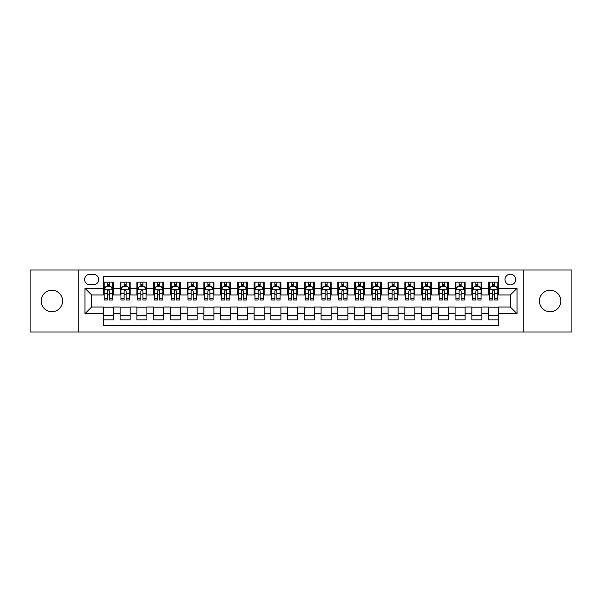<?xml version="1.0" encoding="UTF-8"?>
<svg xmlns="http://www.w3.org/2000/svg" width="602" height="602" viewBox="0 0 602 602"><rect width="100%" height="100%" fill="white"/><g stroke="black" fill="none" stroke-linecap="round" stroke-linejoin="round"><path stroke-width="0.9" d="M550.13 290.284A10.716 10.716 0 0 0 539.407 301A10.716 10.716 0 0 0 550.13 311.716A10.716 10.716 0 0 0 560.846 301A10.716 10.716 0 0 0 550.13 290.284M51.87 290.284A10.716 10.716 0 0 0 41.154 301A10.716 10.716 0 0 0 51.87 311.716A10.716 10.716 0 0 0 62.593 301A10.716 10.716 0 0 0 51.87 290.284M510.353 274.203A5.358 5.358 0 0 0 504.995 279.561A5.358 5.358 0 0 0 510.353 284.919A5.358 5.358 0 0 0 515.711 279.561A5.358 5.358 0 0 0 510.353 274.203M523.748 331.98L571.9 331.98L571.9 270.02L523.748 270.02L523.748 331.98L78.252 331.98L78.252 270.02L30.1 270.02L30.1 331.98L78.252 331.98M498.629 282.157L488.576 282.157L488.576 288.275L481.878 288.275L481.878 294.972L488.576 294.972L488.576 288.275M481.878 288.275L481.878 282.157L471.833 282.157L471.833 288.275L465.128 288.275L465.128 294.972L471.833 294.972L471.833 288.275M465.128 288.275L465.128 282.157L455.082 282.157L455.082 288.275L448.385 288.275L448.385 294.972L455.082 294.972L455.082 288.275M448.385 288.275L448.385 282.157L438.331 282.157L438.331 288.275L431.634 288.275L431.634 294.972L438.331 294.972L438.331 288.275M431.634 288.275L431.634 282.157L421.588 282.157L421.588 288.275L414.883 288.275L414.883 294.972L421.588 294.972L421.588 288.275M414.883 288.275L414.883 282.157L404.837 282.157L404.837 288.275L398.14 288.275L398.14 294.972L404.837 294.972L404.837 288.275M398.14 288.275L398.14 282.157L388.087 282.157L388.087 288.275L381.39 288.275L381.39 294.972L388.087 294.972L388.087 288.275M381.39 288.275L381.39 282.157L371.344 282.157L371.344 288.275L364.639 288.275L364.639 294.972L371.344 294.972L371.344 288.275M364.639 288.275L364.639 282.157L354.593 282.157L354.593 288.275L347.896 288.275L347.896 294.972L354.593 294.972L354.593 288.275M347.896 288.275L347.896 282.157L337.842 282.157L337.842 288.275L331.145 288.275L331.145 294.972L337.842 294.972L337.842 288.275M331.145 288.275L331.145 282.157L321.099 282.157L321.099 288.275L314.402 288.275L314.402 294.972L321.099 294.972L321.099 288.275M314.402 288.275L314.402 282.157L304.349 282.157L304.349 288.275L297.651 288.275L297.651 294.972L304.349 294.972L304.349 288.275M297.651 288.275L297.651 282.157L287.598 282.157L287.598 288.275L280.901 288.275L280.901 294.972L287.598 294.972L287.598 288.275M280.901 288.275L280.901 282.157L270.855 282.157L270.855 288.275L264.158 288.275L264.158 294.972L270.855 294.972L270.855 288.275M264.158 288.275L264.158 282.157L254.104 282.157L254.104 288.275L247.407 288.275L247.407 294.972L254.104 294.972L254.104 288.275M247.407 288.275L247.407 282.157L237.361 282.157L237.361 288.275L230.656 288.275L230.656 294.972L237.361 294.972L237.361 288.275M230.656 288.275L230.656 282.157L220.61 282.157L220.61 288.275L213.913 288.275L213.913 294.972L220.61 294.972L220.61 288.275M213.913 288.275L213.913 282.157L203.86 282.157L203.86 288.275L197.163 288.275L197.163 294.972L203.86 294.972L203.86 288.275M197.163 288.275L197.163 282.157L187.117 282.157L187.117 288.275L180.412 288.275L180.412 294.972L187.117 294.972L187.117 288.275M180.412 288.275L180.412 282.157L170.366 282.157L170.366 288.275L163.669 288.275L163.669 294.972L170.366 294.972L170.366 288.275M163.669 288.275L163.669 282.157L153.615 282.157L153.615 288.275L146.918 288.275L146.918 294.972L153.615 294.972L153.615 288.275M146.918 288.275L146.918 282.157L136.872 282.157L136.872 288.275L130.167 288.275L130.167 294.972L136.872 294.972L136.872 288.275M130.167 288.275L130.167 282.157L120.122 282.157L120.122 294.972L113.424 294.972L113.424 282.157L103.371 282.157M103.371 319.843L113.424 319.843L113.424 307.028L120.122 307.028L120.122 319.843L130.167 319.843L130.167 307.028L136.872 307.028L136.872 313.725L130.167 313.725M136.872 313.725L136.872 319.843L146.918 319.843L146.918 307.028L153.615 307.028L153.615 313.725L146.918 313.725M153.615 313.725L153.615 319.843L163.669 319.843L163.669 307.028L170.366 307.028L170.366 313.725L163.669 313.725M170.366 313.725L170.366 319.843L180.412 319.843L180.412 307.028L187.117 307.028L187.117 313.725L180.412 313.725M187.117 313.725L187.117 319.843L197.163 319.843L197.163 307.028L203.86 307.028L203.86 313.725L197.163 313.725M203.86 313.725L203.86 319.843L213.913 319.843L213.913 307.028L220.61 307.028L220.61 313.725L213.913 313.725M220.61 313.725L220.61 319.843L230.656 319.843L230.656 307.028L237.361 307.028L237.361 313.725L230.656 313.725M237.361 313.725L237.361 319.843L247.407 319.843L247.407 307.028L254.104 307.028L254.104 313.725L247.407 313.725M254.104 313.725L254.104 319.843L264.158 319.843L264.158 307.028L270.855 307.028L270.855 313.725L264.158 313.725M270.855 313.725L270.855 319.843L280.901 319.843L280.901 307.028L287.598 307.028L287.598 313.725L280.901 313.725M287.598 313.725L287.598 319.843L297.651 319.843L297.651 307.028L304.349 307.028L304.349 313.725L297.651 313.725M304.349 313.725L304.349 319.843L314.402 319.843L314.402 307.028L321.099 307.028L321.099 313.725L314.402 313.725M321.099 313.725L321.099 319.843L331.145 319.843L331.145 307.028L337.842 307.028L337.842 313.725L331.145 313.725M337.842 313.725L337.842 319.843L347.896 319.843L347.896 307.028L354.593 307.028L354.593 313.725L347.896 313.725M354.593 313.725L354.593 319.843L364.639 319.843L364.639 307.028L371.344 307.028L371.344 313.725L364.639 313.725M371.344 313.725L371.344 319.843L381.39 319.843L381.39 307.028L388.087 307.028L388.087 313.725L381.39 313.725M388.087 313.725L388.087 319.843L398.14 319.843L398.14 307.028L404.837 307.028L404.837 313.725L398.14 313.725M404.837 313.725L404.837 319.843L414.883 319.843L414.883 307.028L421.588 307.028L421.588 313.725L414.883 313.725M421.588 313.725L421.588 319.843L431.634 319.843L431.634 307.028L438.331 307.028L438.331 313.725L431.634 313.725M438.331 313.725L438.331 319.843L448.385 319.843L448.385 307.028L455.082 307.028L455.082 313.725L448.385 313.725M455.082 313.725L455.082 319.843L465.128 319.843L465.128 307.028L471.833 307.028L471.833 313.725L465.128 313.725M471.833 313.725L471.833 319.843L481.878 319.843L481.878 307.028L488.576 307.028L488.576 313.725L481.878 313.725M89.803 284.754L93.491 284.754A5.192 5.192 0 0 0 98.683 279.561A5.192 5.192 0 0 0 93.491 274.369L89.803 274.369A5.192 5.192 0 0 0 84.619 279.561A5.192 5.192 0 0 0 89.803 284.754M523.748 270.02L78.252 270.02M498.629 288.275L498.629 276.551L103.371 276.551L103.371 294.972L91.647 294.972L91.647 307.028L103.371 307.028L103.371 325.449L498.629 325.449L498.629 307.028L510.353 307.028L510.353 294.972L498.629 294.972L498.629 288.275L517.05 288.275L517.05 313.725L498.629 313.725M103.371 313.725L84.95 313.725L84.95 288.275L103.371 288.275M488.576 313.725L488.576 319.843L498.629 319.843M103.371 286.349L104.214 286.349M107.389 286.349L109.398 286.349M112.582 286.349L113.424 286.349M103.371 294.807L104.214 294.807M107.389 294.807L109.398 294.807M112.582 294.807L113.424 294.807M103.371 307.193L113.424 307.193M103.371 315.651L113.424 315.651M120.122 294.807L120.957 294.807M124.14 294.807L126.149 294.807M129.332 294.807L130.167 294.807M120.122 286.349L120.957 286.349M124.14 286.349L126.149 286.349M129.332 286.349L130.167 286.349M120.122 307.193L130.167 307.193M120.122 315.651L130.167 315.651M136.872 307.193L146.918 307.193M136.872 315.651L146.918 315.651M136.872 286.349L137.707 286.349M140.891 286.349L142.9 286.349M146.083 286.349L146.918 286.349M136.872 294.807L137.707 294.807M140.891 294.807L142.9 294.807M146.083 294.807L146.918 294.807M153.615 307.193L163.669 307.193M153.615 315.651L163.669 315.651M153.615 286.349L154.458 286.349M157.634 286.349L159.643 286.349M162.826 286.349L163.669 286.349M153.615 294.807L154.458 294.807M157.634 294.807L159.643 294.807M162.826 294.807L163.669 294.807M170.366 307.193L180.412 307.193M170.366 315.651L180.412 315.651M170.366 286.349L171.201 286.349M174.384 286.349L176.394 286.349M179.577 286.349L180.412 286.349M170.366 294.807L171.201 294.807M174.384 294.807L176.394 294.807M179.577 294.807L180.412 294.807M187.117 307.193L197.163 307.193M187.117 315.651L197.163 315.651M187.117 286.349L187.952 286.349M191.135 286.349L193.144 286.349M196.327 286.349L197.163 286.349M187.117 294.807L187.952 294.807M191.135 294.807L193.144 294.807M196.327 294.807L197.163 294.807M203.86 307.193L213.913 307.193M203.86 315.651L213.913 315.651M203.86 286.349L204.695 286.349M207.878 286.349L209.887 286.349M213.07 286.349L213.913 286.349M203.86 294.807L204.695 294.807M207.878 294.807L209.887 294.807M213.07 294.807L213.913 294.807M220.61 307.193L230.656 307.193M220.61 315.651L230.656 315.651M220.61 286.349L221.446 286.349M224.629 286.349L226.638 286.349M229.821 286.349L230.656 286.349M220.61 294.807L221.446 294.807M224.629 294.807L226.638 294.807M229.821 294.807L230.656 294.807M237.361 307.193L247.407 307.193M237.361 315.651L247.407 315.651M237.361 286.349L238.196 286.349M241.379 286.349L243.389 286.349M246.572 286.349L247.407 286.349M237.361 294.807L238.196 294.807M241.379 294.807L243.389 294.807M246.572 294.807L247.407 294.807M254.104 307.193L264.158 307.193M254.104 315.651L264.158 315.651M254.104 286.349L254.939 286.349M258.123 286.349L260.132 286.349M263.315 286.349L264.158 286.349M254.104 294.807L254.939 294.807M258.123 294.807L260.132 294.807M263.315 294.807L264.158 294.807M270.855 307.193L280.901 307.193M270.855 315.651L280.901 315.651M270.855 286.349L271.69 286.349M274.873 286.349L276.882 286.349M280.065 286.349L280.901 286.349M270.855 294.807L271.69 294.807M274.873 294.807L276.882 294.807M280.065 294.807L280.901 294.807M287.598 307.193L297.651 307.193M287.598 315.651L297.651 315.651M287.598 286.349L288.441 286.349M291.624 286.349L293.633 286.349M296.816 286.349L297.651 286.349M287.598 294.807L288.441 294.807M291.624 294.807L293.633 294.807M296.816 294.807L297.651 294.807M304.349 307.193L314.402 307.193M304.349 315.651L314.402 315.651M304.349 286.349L305.184 286.349M308.367 286.349L310.376 286.349M313.559 286.349L314.402 286.349M304.349 294.807L305.184 294.807M308.367 294.807L310.376 294.807M313.559 294.807L314.402 294.807M321.099 307.193L331.145 307.193M321.099 315.651L331.145 315.651M321.099 286.349L321.935 286.349M325.118 286.349L327.127 286.349M330.31 286.349L331.145 286.349M321.099 294.807L321.935 294.807M325.118 294.807L327.127 294.807M330.31 294.807L331.145 294.807M337.842 307.193L347.896 307.193M337.842 315.651L347.896 315.651M337.842 286.349L338.685 286.349M341.868 286.349L343.877 286.349M347.061 286.349L347.896 286.349M337.842 294.807L338.685 294.807M341.868 294.807L343.877 294.807M347.061 294.807L347.896 294.807M354.593 307.193L364.639 307.193M354.593 315.651L364.639 315.651M354.593 286.349L355.428 286.349M358.611 286.349L360.621 286.349M363.804 286.349L364.639 286.349M354.593 294.807L355.428 294.807M358.611 294.807L360.621 294.807M363.804 294.807L364.639 294.807M371.344 307.193L381.39 307.193M371.344 315.651L381.39 315.651M371.344 286.349L372.179 286.349M375.362 286.349L377.371 286.349M380.554 286.349L381.39 286.349M371.344 294.807L372.179 294.807M375.362 294.807L377.371 294.807M380.554 294.807L381.39 294.807M388.087 307.193L398.14 307.193M388.087 315.651L398.14 315.651M388.087 286.349L388.93 286.349M392.113 286.349L394.122 286.349M397.305 286.349L398.14 286.349M388.087 294.807L388.93 294.807M392.113 294.807L394.122 294.807M397.305 294.807L398.14 294.807M404.837 307.193L414.883 307.193M404.837 315.651L414.883 315.651M404.837 286.349L405.673 286.349M408.856 286.349L410.865 286.349M414.048 286.349L414.883 286.349M404.837 294.807L405.673 294.807M408.856 294.807L410.865 294.807M414.048 294.807L414.883 294.807M421.588 307.193L431.634 307.193M421.588 315.651L431.634 315.651M421.588 286.349L422.423 286.349M425.606 286.349L427.616 286.349M430.799 286.349L431.634 286.349M421.588 294.807L422.423 294.807M425.606 294.807L427.616 294.807M430.799 294.807L431.634 294.807M438.331 307.193L448.385 307.193M438.331 315.651L448.385 315.651M438.331 286.349L439.174 286.349M442.357 286.349L444.366 286.349M447.542 286.349L448.385 286.349M438.331 294.807L439.174 294.807M442.357 294.807L444.366 294.807M447.542 294.807L448.385 294.807M455.082 307.193L465.128 307.193M455.082 315.651L465.128 315.651M455.082 286.349L455.917 286.349M459.1 286.349L461.109 286.349M464.292 286.349L465.128 286.349M455.082 294.807L455.917 294.807M459.1 294.807L461.109 294.807M464.292 294.807L465.128 294.807M471.833 307.193L481.878 307.193M471.833 315.651L481.878 315.651M471.833 286.349L472.668 286.349M475.851 286.349L477.86 286.349M481.043 286.349L481.878 286.349M471.833 294.807L472.668 294.807M475.851 294.807L477.86 294.807M481.043 294.807L481.878 294.807M488.576 307.193L498.629 307.193M488.576 315.651L498.629 315.651M488.576 286.349L489.418 286.349M492.602 286.349L494.611 286.349M497.786 286.349L498.629 286.349M488.576 294.807L489.418 294.807M492.602 294.807L494.611 294.807M497.786 294.807L498.629 294.807M91.647 294.972L84.95 288.275M91.647 307.028L84.95 313.725M517.05 288.275L510.353 294.972M517.05 313.725L510.353 307.028M109.398 284.332L107.389 284.332M112.582 298.63L109.398 298.63L109.398 299.992L112.582 299.992L112.582 289.78L110.911 286.432L105.884 286.432L104.214 289.78L104.214 299.992L107.389 299.992L107.389 298.63L104.214 298.63M104.214 289.78L104.214 282.157M112.582 289.78L112.582 282.157M107.389 286.432L107.389 282.157M109.398 282.157L109.398 286.432M109.398 298.63L109.398 291.037C108.736 289.743 108.067 289.743 107.389 291.037L107.389 298.63M126.149 282.157L126.149 286.432L126.149 284.332L124.14 284.332M129.332 298.63L126.149 298.63L126.149 299.992L129.332 299.992L129.332 289.78L127.654 286.432L122.635 286.432L120.957 289.78L120.957 293.663L120.957 282.157M120.957 296.688L120.957 297.817M120.957 287.387L120.957 284.332M120.957 298.63L120.957 299.992L124.14 299.992L124.14 298.63L120.957 298.63L120.957 293.663L124.14 293.663L124.14 296.688M129.332 287.387L129.332 284.332M126.149 298.63L126.149 293.663L129.332 293.663L129.332 282.157M124.14 286.432L124.14 282.157M126.149 296.688L126.149 297.817M126.149 291.037L126.149 293.663L126.149 291.037C125.479 289.743 124.81 289.743 124.14 291.037L124.14 298.63M142.9 282.157L142.9 286.432L142.9 284.332L140.891 284.332M146.083 298.63L142.9 298.63L142.9 299.992L146.083 299.992L146.083 289.78L144.405 286.432L139.378 286.432L137.707 289.78L137.707 293.663L137.707 282.157M137.707 296.688L137.707 297.817M137.707 287.387L137.707 284.332M137.707 298.63L137.707 299.992L140.891 299.992L140.891 298.63L137.707 298.63L137.707 293.663L140.891 293.663L140.891 296.688M146.083 287.387L146.083 284.332M142.9 298.63L142.9 293.663L146.083 293.663L146.083 282.157M140.891 286.432L140.891 282.157M142.9 296.688L142.9 297.817M142.9 291.037L142.9 293.663L142.9 291.037C142.23 289.743 141.56 289.743 140.891 291.037L140.891 298.63M159.643 282.157L159.643 286.432L159.643 284.332L157.634 284.332M162.826 298.63L159.643 298.63L159.643 299.992L162.826 299.992L162.826 289.78L161.155 286.432L156.129 286.432L154.458 289.78L154.458 293.663L154.458 282.157M154.458 296.688L154.458 297.817M154.458 287.387L154.458 284.332M154.458 298.63L154.458 299.992L157.634 299.992L157.634 298.63L154.458 298.63L154.458 293.663L157.634 293.663L157.634 296.688M162.826 287.387L162.826 284.332M159.643 298.63L159.643 293.663L162.826 293.663L162.826 282.157M157.634 286.432L157.634 282.157M159.643 296.688L159.643 297.817M159.643 291.037L159.643 293.663L159.643 291.037C158.981 289.743 158.311 289.743 157.634 291.037L157.634 298.63M176.394 282.157L176.394 286.432L176.394 284.332L174.384 284.332M179.577 298.63L176.394 298.63L176.394 299.992L179.577 299.992L179.577 289.78L177.899 286.432L172.879 286.432L171.201 289.78L171.201 293.663L171.201 282.157M171.201 296.688L171.201 297.817M171.201 287.387L171.201 284.332M171.201 298.63L171.201 299.992L174.384 299.992L174.384 298.63L171.201 298.63L171.201 293.663L174.384 293.663L174.384 296.688M179.577 287.387L179.577 284.332M176.394 298.63L176.394 293.663L179.577 293.663L179.577 282.157M174.384 286.432L174.384 282.157M176.394 296.688L176.394 297.817M176.394 291.037L176.394 293.663L176.394 291.037C175.724 289.743 175.054 289.743 174.384 291.037L174.384 298.63M193.144 282.157L193.144 286.432L193.144 284.332L191.135 284.332M196.327 298.63L193.144 298.63L193.144 299.992L196.327 299.992L196.327 289.78L194.649 286.432L189.622 286.432L187.952 289.78L187.952 293.663L187.952 282.157M187.952 296.688L187.952 297.817M187.952 287.387L187.952 284.332M187.952 298.63L187.952 299.992L191.135 299.992L191.135 298.63L187.952 298.63L187.952 293.663L191.135 293.663L191.135 296.688M196.327 287.387L196.327 284.332M193.144 298.63L193.144 293.663L196.327 293.663L196.327 282.157M191.135 286.432L191.135 282.157M193.144 296.688L193.144 297.817M193.144 291.037L193.144 293.663L193.144 291.037C192.474 289.743 191.805 289.743 191.135 291.037L191.135 298.63M209.887 282.157L209.887 286.432L209.887 284.332L207.878 284.332M213.07 298.63L209.887 298.63L209.887 299.992L213.07 299.992L213.07 289.78L211.4 286.432L206.373 286.432L204.695 289.78L204.695 293.663L204.695 282.157M204.695 296.688L204.695 297.817M204.695 287.387L204.695 284.332M204.695 298.63L204.695 299.992L207.878 299.992L207.878 298.63L204.695 298.63L204.695 293.663L207.878 293.663L207.878 296.688M213.07 287.387L213.07 284.332M209.887 298.63L209.887 293.663L213.07 293.663L213.07 282.157M207.878 286.432L207.878 282.157M209.887 296.688L209.887 297.817M209.887 291.037L209.887 293.663L209.887 291.037C209.225 289.743 208.548 289.743 207.878 291.037L207.878 298.63M226.638 282.157L226.638 286.432L226.638 284.332L224.629 284.332M229.821 298.63L226.638 298.63L226.638 299.992L229.821 299.992L229.821 289.78L228.143 286.432L223.124 286.432L221.446 289.78L221.446 293.663L221.446 282.157M221.446 296.688L221.446 297.817M221.446 287.387L221.446 284.332M221.446 298.63L221.446 299.992L224.629 299.992L224.629 298.63L221.446 298.63L221.446 293.663L224.629 293.663L224.629 296.688M229.821 287.387L229.821 284.332M226.638 298.63L226.638 293.663L229.821 293.663L229.821 282.157M224.629 286.432L224.629 282.157M226.638 296.688L226.638 297.817M226.638 291.037L226.638 293.663L226.638 291.037C225.968 289.743 225.298 289.743 224.629 291.037L224.629 298.63M243.389 282.157L243.389 286.432L243.389 284.332L241.379 284.332M246.572 298.63L243.389 298.63L243.389 299.992L246.572 299.992L246.572 289.78L244.894 286.432L239.867 286.432L238.196 289.78L238.196 293.663L238.196 282.157M238.196 296.688L238.196 297.817M238.196 287.387L238.196 284.332M238.196 298.63L238.196 299.992L241.379 299.992L241.379 298.63L238.196 298.63L238.196 293.663L241.379 293.663L241.379 296.688M246.572 287.387L246.572 284.332M243.389 298.63L243.389 293.663L246.572 293.663L246.572 282.157M241.379 286.432L241.379 282.157M243.389 296.688L243.389 297.817M243.389 291.037L243.389 293.663L243.389 291.037C242.719 289.743 242.049 289.743 241.379 291.037L241.379 298.63M260.132 282.157L260.132 286.432L260.132 284.332L258.123 284.332M263.315 298.63L260.132 298.63L260.132 299.992L263.315 299.992L263.315 289.78L261.644 286.432L256.618 286.432L254.939 289.78L254.939 293.663L254.939 282.157M254.939 296.688L254.939 297.817M254.939 287.387L254.939 284.332M254.939 298.63L254.939 299.992L258.123 299.992L258.123 298.63L254.939 298.63L254.939 293.663L258.123 293.663L258.123 296.688M263.315 287.387L263.315 284.332M260.132 298.63L260.132 293.663L263.315 293.663L263.315 282.157M258.123 286.432L258.123 282.157M260.132 296.688L260.132 297.817M260.132 291.037L260.132 293.663L260.132 291.037C259.462 289.743 258.792 289.743 258.123 291.037L258.123 298.63M276.882 282.157L276.882 286.432L276.882 284.332L274.873 284.332M280.065 298.63L276.882 298.63L276.882 299.992L280.065 299.992L280.065 289.78L278.387 286.432L273.368 286.432L271.69 289.78L271.69 293.663L271.69 282.157M271.69 296.688L271.69 297.817M271.69 287.387L271.69 284.332M271.69 298.63L271.69 299.992L274.873 299.992L274.873 298.63L271.69 298.63L271.69 293.663L274.873 293.663L274.873 296.688M280.065 287.387L280.065 284.332M276.882 298.63L276.882 293.663L280.065 293.663L280.065 282.157M274.873 286.432L274.873 282.157M276.882 296.688L276.882 297.817M276.882 291.037L276.882 293.663L276.882 291.037C276.213 289.743 275.543 289.743 274.873 291.037L274.873 298.63M293.633 282.157L293.633 286.432L293.633 284.332L291.624 284.332M296.816 298.63L293.633 298.63L293.633 299.992L296.816 299.992L296.816 289.78L295.138 286.432L290.111 286.432L288.441 289.78L288.441 293.663L288.441 282.157M288.441 296.688L288.441 297.817M288.441 287.387L288.441 284.332M288.441 298.63L288.441 299.992L291.624 299.992L291.624 298.63L288.441 298.63L288.441 293.663L291.624 293.663L291.624 296.688M296.816 287.387L296.816 284.332M293.633 298.63L293.633 293.663L296.816 293.663L296.816 282.157M291.624 286.432L291.624 282.157M293.633 296.688L293.633 297.817M293.633 291.037L293.633 293.663L293.633 291.037C292.963 289.743 292.294 289.743 291.624 291.037L291.624 298.63M310.376 282.157L310.376 286.432L310.376 284.332L308.367 284.332M313.559 298.63L310.376 298.63L310.376 299.992L313.559 299.992L313.559 289.78L311.889 286.432L306.862 286.432L305.184 289.78L305.184 293.663L305.184 282.157M305.184 296.688L305.184 297.817M305.184 287.387L305.184 284.332M305.184 298.63L305.184 299.992L308.367 299.992L308.367 298.63L305.184 298.63L305.184 293.663L308.367 293.663L308.367 296.688M313.559 287.387L313.559 284.332M310.376 298.63L310.376 293.663L313.559 293.663L313.559 282.157M308.367 286.432L308.367 282.157M310.376 296.688L310.376 297.817M310.376 291.037L310.376 293.663L310.376 291.037C309.706 289.743 309.037 289.743 308.367 291.037L308.367 298.63M327.127 282.157L327.127 286.432L327.127 284.332L325.118 284.332M330.31 298.63L327.127 298.63L327.127 299.992L330.31 299.992L330.31 289.78L328.632 286.432L323.613 286.432L321.935 289.78L321.935 293.663L321.935 282.157M321.935 296.688L321.935 297.817M321.935 287.387L321.935 284.332M321.935 298.63L321.935 299.992L325.118 299.992L325.118 298.63L321.935 298.63L321.935 293.663L325.118 293.663L325.118 296.688M330.31 287.387L330.31 284.332M327.127 298.63L327.127 293.663L330.31 293.663L330.31 282.157M325.118 286.432L325.118 282.157M327.127 296.688L327.127 297.817M327.127 291.037L327.127 293.663L327.127 291.037C326.457 289.743 325.787 289.743 325.118 291.037L325.118 298.63M343.877 282.157L343.877 286.432L343.877 284.332L341.868 284.332M347.061 298.63L343.877 298.63L343.877 299.992L347.061 299.992L347.061 289.78L345.382 286.432L340.356 286.432L338.685 289.78L338.685 293.663L338.685 282.157M338.685 296.688L338.685 297.817M338.685 287.387L338.685 284.332M338.685 298.63L338.685 299.992L341.868 299.992L341.868 298.63L338.685 298.63L338.685 293.663L341.868 293.663L341.868 296.688M347.061 287.387L347.061 284.332M343.877 298.63L343.877 293.663L347.061 293.663L347.061 282.157M341.868 286.432L341.868 282.157M343.877 296.688L343.877 297.817M343.877 291.037L343.877 293.663L343.877 291.037C343.208 289.743 342.538 289.743 341.868 291.037L341.868 298.63M360.621 282.157L360.621 286.432L360.621 284.332L358.611 284.332M363.804 298.63L360.621 298.63L360.621 299.992L363.804 299.992L363.804 289.78L362.133 286.432L357.106 286.432L355.428 289.78L355.428 293.663L355.428 282.157M355.428 296.688L355.428 297.817M355.428 287.387L355.428 284.332M355.428 298.63L355.428 299.992L358.611 299.992L358.611 298.63L355.428 298.63L355.428 293.663L358.611 293.663L358.611 296.688M363.804 287.387L363.804 284.332M360.621 298.63L360.621 293.663L363.804 293.663L363.804 282.157M358.611 286.432L358.611 282.157M360.621 296.688L360.621 297.817M360.621 291.037L360.621 293.663L360.621 291.037C359.951 289.743 359.281 289.743 358.611 291.037L358.611 298.63M377.371 282.157L377.371 286.432L377.371 284.332L375.362 284.332M380.554 298.63L377.371 298.63L377.371 299.992L380.554 299.992L380.554 289.78L378.876 286.432L373.857 286.432L372.179 289.78L372.179 293.663L372.179 282.157M372.179 296.688L372.179 297.817M372.179 287.387L372.179 284.332M372.179 298.63L372.179 299.992L375.362 299.992L375.362 298.63L372.179 298.63L372.179 293.663L375.362 293.663L375.362 296.688M380.554 287.387L380.554 284.332M377.371 298.63L377.371 293.663L380.554 293.663L380.554 282.157M375.362 286.432L375.362 282.157M377.371 296.688L377.371 297.817M377.371 291.037L377.371 293.663L377.371 291.037C376.702 289.743 376.032 289.743 375.362 291.037L375.362 298.63M394.122 282.157L394.122 286.432L394.122 284.332L392.113 284.332M397.305 298.63L394.122 298.63L394.122 299.992L397.305 299.992L397.305 289.78L395.627 286.432L390.6 286.432L388.93 289.78L388.93 293.663L388.93 282.157M388.93 296.688L388.93 297.817M388.93 287.387L388.93 284.332M388.93 298.63L388.93 299.992L392.113 299.992L392.113 298.63L388.93 298.63L388.93 293.663L392.113 293.663L392.113 296.688M397.305 287.387L397.305 284.332M394.122 298.63L394.122 293.663L397.305 293.663L397.305 282.157M392.113 286.432L392.113 282.157M394.122 296.688L394.122 297.817M394.122 291.037L394.122 293.663L394.122 291.037C393.452 289.743 392.782 289.743 392.113 291.037L392.113 298.63M410.865 282.157L410.865 286.432L410.865 284.332L408.856 284.332M414.048 298.63L410.865 298.63L410.865 299.992L414.048 299.992L414.048 289.78L412.378 286.432L407.351 286.432L405.673 289.78L405.673 293.663L405.673 282.157M405.673 296.688L405.673 297.817M405.673 287.387L405.673 284.332M405.673 298.63L405.673 299.992L408.856 299.992L408.856 298.63L405.673 298.63L405.673 293.663L408.856 293.663L408.856 296.688M414.048 287.387L414.048 284.332M410.865 298.63L410.865 293.663L414.048 293.663L414.048 282.157M408.856 286.432L408.856 282.157M410.865 296.688L410.865 297.817M410.865 291.037L410.865 293.663L410.865 291.037C410.195 289.743 409.526 289.743 408.856 291.037L408.856 298.63M427.616 282.157L427.616 286.432L427.616 284.332L425.606 284.332M430.799 298.63L427.616 298.63L427.616 299.992L430.799 299.992L430.799 289.78L429.121 286.432L424.101 286.432L422.423 289.78L422.423 293.663L422.423 282.157M422.423 296.688L422.423 297.817M422.423 287.387L422.423 284.332M422.423 298.63L422.423 299.992L425.606 299.992L425.606 298.63L422.423 298.63L422.423 293.663L425.606 293.663L425.606 296.688M430.799 287.387L430.799 284.332M427.616 298.63L427.616 293.663L430.799 293.663L430.799 282.157M425.606 286.432L425.606 282.157M427.616 296.688L427.616 297.817M427.616 291.037L427.616 293.663L427.616 291.037C426.946 289.743 426.276 289.743 425.606 291.037L425.606 298.63M444.366 282.157L444.366 286.432L444.366 284.332L442.357 284.332M447.542 298.63L444.366 298.63L444.366 299.992L447.542 299.992L447.542 289.78L445.871 286.432L440.845 286.432L439.174 289.78L439.174 293.663L439.174 282.157M439.174 296.688L439.174 297.817M439.174 287.387L439.174 284.332M439.174 298.63L439.174 299.992L442.357 299.992L442.357 298.63L439.174 298.63L439.174 293.663L442.357 293.663L442.357 296.688M447.542 287.387L447.542 284.332M444.366 298.63L444.366 293.663L447.542 293.663L447.542 282.157M442.357 286.432L442.357 282.157M444.366 296.688L444.366 297.817M444.366 291.037L444.366 293.663L444.366 291.037C443.697 289.743 443.027 289.743 442.357 291.037L442.357 298.63M461.109 282.157L461.109 286.432L461.109 284.332L459.1 284.332M464.292 298.63L461.109 298.63L461.109 299.992L464.292 299.992L464.292 289.78L462.622 286.432L457.595 286.432L455.917 289.78L455.917 293.663L455.917 282.157M455.917 296.688L455.917 297.817M455.917 287.387L455.917 284.332M455.917 298.63L455.917 299.992L459.1 299.992L459.1 298.63L455.917 298.63L455.917 293.663L459.1 293.663L459.1 296.688M464.292 287.387L464.292 284.332M461.109 298.63L461.109 293.663L464.292 293.663L464.292 282.157M459.1 286.432L459.1 282.157M461.109 296.688L461.109 297.817M461.109 291.037L461.109 293.663L461.109 291.037C460.44 289.743 459.77 289.743 459.1 291.037L459.1 298.63M477.86 282.157L477.86 286.432L477.86 284.332L475.851 284.332M481.043 298.63L477.86 298.63L477.86 299.992L481.043 299.992L481.043 289.78L479.365 286.432L474.346 286.432L472.668 289.78L472.668 293.663L472.668 282.157M472.668 296.688L472.668 297.817M472.668 287.387L472.668 284.332M472.668 298.63L472.668 299.992L475.851 299.992L475.851 298.63L472.668 298.63L472.668 293.663L475.851 293.663L475.851 296.688M481.043 287.387L481.043 284.332M477.86 298.63L477.86 293.663L481.043 293.663L481.043 282.157M475.851 286.432L475.851 282.157M477.86 296.688L477.86 297.817M477.86 291.037L477.86 293.663L477.86 291.037C477.19 289.743 476.521 289.743 475.851 291.037L475.851 298.63M494.611 282.157L494.611 286.432L494.611 284.332L492.602 284.332M497.786 298.63L494.611 298.63L494.611 299.992L497.786 299.992L497.786 289.78L496.116 286.432L491.089 286.432L489.418 289.78L489.418 293.663L489.418 282.157M489.418 296.688L489.418 297.817M489.418 287.387L489.418 284.332M489.418 298.63L489.418 299.992L492.602 299.992L492.602 298.63L489.418 298.63L489.418 293.663L492.602 293.663L492.602 296.688M497.786 287.387L497.786 284.332M494.611 298.63L494.611 293.663L497.786 293.663L497.786 282.157M492.602 286.432L492.602 282.157M494.611 296.688L494.611 297.817M494.611 291.037L494.611 293.663L494.611 291.037C493.941 289.743 493.271 289.743 492.602 291.037L492.602 298.63M120.122 313.725L113.424 313.725M120.122 288.275L113.424 288.275M112.544 289.697L104.251 289.697M104.214 287.35L105.425 287.35M111.37 287.35L112.582 287.35M107.389 293.663L104.214 293.663M112.582 293.663L109.398 293.663M109.398 285.401L107.389 285.401M129.287 289.697L121.002 289.697M120.957 287.35L122.176 287.35M128.121 287.35L129.332 287.35M126.149 285.401L124.14 285.401M146.038 289.697L137.745 289.697M137.707 287.35L138.919 287.35M144.864 287.35L146.083 287.35M142.9 285.401L140.891 285.401M162.788 289.697L154.496 289.697M154.458 287.35L155.67 287.35M161.614 287.35L162.826 287.35M159.643 285.401L157.634 285.401M179.531 289.697L171.246 289.697M171.201 287.35L172.413 287.35M178.365 287.35L179.577 287.35M176.394 285.401L174.384 285.401M196.282 289.697L187.99 289.697M187.952 287.35L189.163 287.35M195.108 287.35L196.327 287.35M193.144 285.401L191.135 285.401M213.033 289.697L204.74 289.697M204.695 287.35L205.914 287.35M211.859 287.35L213.07 287.35M209.887 285.401L207.878 285.401M229.776 289.697L221.491 289.697M221.446 287.35L222.657 287.35M228.609 287.35L229.821 287.35M226.638 285.401L224.629 285.401M246.527 289.697L238.234 289.697M238.196 287.35L239.408 287.35M245.353 287.35L246.572 287.35M243.389 285.401L241.379 285.401M263.277 289.697L254.985 289.697M254.939 287.35L256.159 287.35M262.103 287.35L263.315 287.35M260.132 285.401L258.123 285.401M280.02 289.697L271.735 289.697M271.69 287.35L272.902 287.35M278.854 287.35L280.065 287.35M276.882 285.401L274.873 285.401M296.771 289.697L288.478 289.697M288.441 287.35L289.652 287.35M295.597 287.35L296.816 287.35M293.633 285.401L291.624 285.401M313.522 289.697L305.229 289.697M305.184 287.35L306.403 287.35M312.348 287.35L313.559 287.35M310.376 285.401L308.367 285.401M330.265 289.697L321.98 289.697M321.935 287.35L323.146 287.35M329.098 287.35L330.31 287.35M327.127 285.401L325.118 285.401M347.015 289.697L338.723 289.697M338.685 287.35L339.897 287.35M345.841 287.35L347.061 287.35M343.877 285.401L341.868 285.401M363.766 289.697L355.473 289.697M355.428 287.35L356.647 287.35M362.592 287.35L363.804 287.35M360.621 285.401L358.611 285.401M380.509 289.697L372.224 289.697M372.179 287.35L373.39 287.35M379.343 287.35L380.554 287.35M377.371 285.401L375.362 285.401M397.26 289.697L388.967 289.697M388.93 287.35L390.141 287.35M396.086 287.35L397.305 287.35M394.122 285.401L392.113 285.401M414.01 289.697L405.718 289.697M405.673 287.35L406.892 287.35M412.837 287.35L414.048 287.35M410.865 285.401L408.856 285.401M430.754 289.697L422.469 289.697M422.423 287.35L423.635 287.35M429.587 287.35L430.799 287.35M427.616 285.401L425.606 285.401M447.504 289.697L439.212 289.697M439.174 287.35L440.386 287.35M446.33 287.35L447.542 287.35M444.366 285.401L442.357 285.401M464.255 289.697L455.962 289.697M455.917 287.35L457.136 287.35M463.081 287.35L464.292 287.35M461.109 285.401L459.1 285.401M480.998 289.697L472.713 289.697M472.668 287.35L473.879 287.35M479.824 287.35L481.043 287.35M477.86 285.401L475.851 285.401M497.749 289.697L489.456 289.697M489.418 287.35L490.63 287.35M496.575 287.35L497.786 287.35M494.611 285.401L492.602 285.401"/></g></svg>
